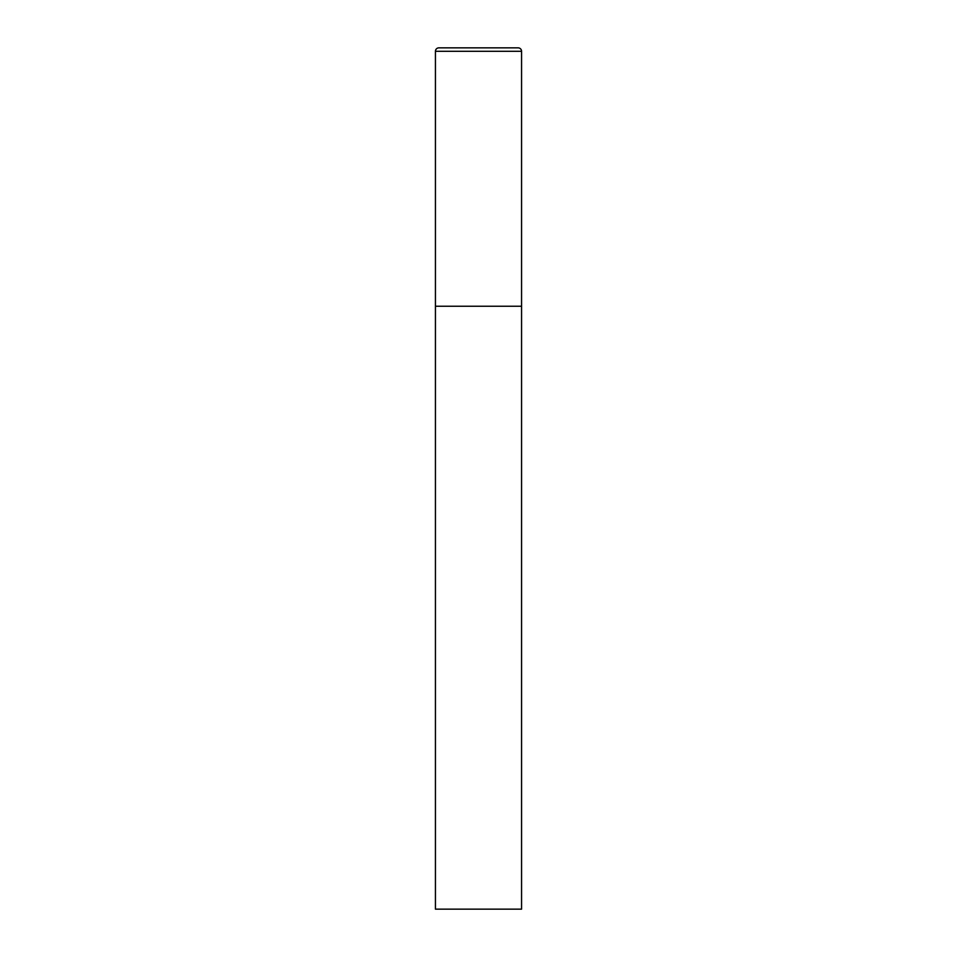 <?xml version="1.0" encoding="UTF-8"?>
<svg xmlns="http://www.w3.org/2000/svg" width="957" height="957" viewBox="0 0 957 957"><rect width="100%" height="100%" fill="white"/><g stroke="black" fill="none" stroke-linecap="round" stroke-linejoin="round"><path stroke-width="0.72" stroke-dasharray="4.79 3.59" d="M518.12 47.85L438.88 47.85M521.565 306.24L435.435 306.24L521.565 306.24M435.435 909.15L521.565 909.15M521.565 51.295L435.435 51.295"/><path stroke-width="1.44" d="M435.435 51.295L435.435 909.15L521.565 909.15L521.565 306.24L435.435 306.24L521.565 306.24L521.565 51.295A3.445 3.445 0 0 0 518.12 47.85L438.88 47.85A3.445 3.445 0 0 0 435.435 51.295L521.565 51.295"/></g></svg>
